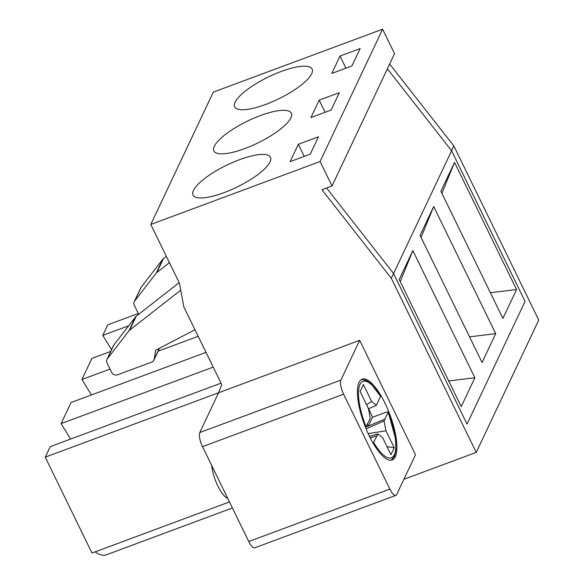 <?xml version="1.0" encoding="UTF-8"?>
<svg xmlns="http://www.w3.org/2000/svg" width="584" height="584" viewBox="0 0 584 584"><rect width="100%" height="100%" fill="white"/><g stroke="black" fill="none" stroke-linecap="round" stroke-linejoin="round"><path stroke-width="0.88" d="M365.599 427.605L370.271 418.254L368.38 408.45L360.102 391.477L363.387 384.52L371.665 401.5L376.41 405.274L380.556 396.266L371.03 383.827L367.088 380.899L363.19 379.6L361.277 379.658M368.635 408.698A43.077 13.666 -110.4 0 1 372.468 417.283L368.329 426.043L367.453 424.239M391.214 460.214L394.441 456.359L395.894 450.527L395.536 438.664L388.199 411.939L386.579 412.041L372.468 417.283M211.715 465.521A22.674 7.19 69.6 0 0 227.76 498.422M369.519 436.423L377.906 433.927L373.198 443.285M368.205 433.664L385.944 430.766L394.222 447.738L390.937 454.688L382.659 437.708L377.906 433.927M387.031 446.672L394.222 447.738M366.161 426.962L384.922 419.086L384.046 420.933L385.944 430.766M366.095 428.824L384.046 420.933M377.038 435.774L370.271 437.927M368.329 426.043L384.922 419.086M373.775 442.657A40.814 12.95 -110.4 0 0 394.324 454.805A40.814 12.95 -110.4 0 0 388.17 412.18L384.914 419.071M376.41 405.274L368.446 408.778M366.548 404.69L371.665 401.5M138.678 314.309L134.247 305.228A4.533 4.11 25.3 0 1 134.181 301.797L140.744 287.905A4.533 4.11 25.3 0 1 141.167 287.211L162.783 259.252A4.533 4.11 25.3 0 1 163.454 258.581L166.323 256.332M134.181 301.797A4.533 4.11 25.3 0 1 134.597 301.103L156.22 273.144A4.533 4.11 25.3 0 1 156.892 272.472L169.418 262.676M359.671 340.326L415.479 454.754L396.689 494.524A11.337 3.599 -110.4 0 1 395.872 495.371L254.777 547.807A11.337 3.599 -110.4 0 1 248.777 541.521L389.871 489.085L343.604 394.222A11.337 3.599 -110.4 0 1 340.881 380.096L359.671 340.326L218.584 392.762L221.767 384.644L183.843 306.899L179.398 283.138L150.781 224.453L320.083 161.534L332.011 185.982L321.93 189.727L391.324 278.312L476.23 452.396L403.894 479.274M343.604 394.222L202.509 446.658L248.777 541.521M202.509 446.658A11.337 3.599 -110.4 0 1 199.794 432.532L218.584 392.762L45.245 457.177L91.987 553.026L229.468 501.933M232.41 507.963L106.383 554.8A70.292 22.294 -110.4 0 1 95.163 551.844M221.037 383.155L50.224 446.629L45.245 457.177M213.204 367.095L61.101 423.619L70.591 439.059M260.384 115.574A43.077 12.089 154 0 1 291.307 113.187A43.077 12.089 154 0 1 257.887 142.941A43.077 12.089 154 0 1 213.868 150.957A43.077 12.089 154 0 1 260.384 115.574M206.021 352.364L71.066 402.522L61.101 423.619M110.018 369.073L81.942 379.505L91.433 394.952M198.188 336.304L158.111 351.203M281.225 71.46A43.077 12.089 154 0 1 312.148 69.073A43.077 12.089 154 0 1 278.729 98.827A43.077 12.089 154 0 1 234.71 106.843A43.077 12.089 154 0 1 281.225 71.46M110.734 351.407L91.907 358.408L81.942 379.505M128.692 325.77L102.784 335.398L111.559 349.67M476.23 452.396L538.755 320.061L453.848 145.978L451.593 150.752L387.382 68.788L451.593 150.752L525.053 301.366L467.039 424.145L393.587 273.538L326.58 188.004L393.587 273.538L391.324 278.312M332.011 185.982L394.536 53.648L382.608 29.2L213.299 92.119L150.781 224.453M453.848 145.978L389.637 64.014M138.284 313.506L107.77 324.843L102.784 335.398M239.542 159.688A43.077 12.089 154 0 1 270.465 157.3A43.077 12.089 154 0 1 237.046 187.048A43.077 12.089 154 0 1 193.027 195.071A43.077 12.089 154 0 1 239.542 159.688M382.608 29.2L320.083 161.534M360.167 48.567L351.962 65.934L331.807 73.423L340.012 56.057L360.167 48.567M339.326 92.674L331.121 110.04L310.965 117.537L319.171 100.163L339.326 92.674M318.484 136.787L310.279 154.154L290.124 161.644L298.329 144.277L318.484 136.787M194.983 329.726L155.614 350.283L154.198 359.123A4.533 4.11 25.3 0 1 153.891 360.131A4.533 4.11 25.3 0 1 151.701 362.109L117.574 374.789A4.533 4.11 25.3 0 1 111.632 372.373L107.003 362.89A4.533 4.11 25.3 0 1 106.938 359.452A4.533 4.11 25.3 0 1 107.361 358.766L113.924 344.867A4.533 4.11 25.3 0 0 113.5 345.56L106.938 359.452M107.361 358.766L128.976 330.807A4.533 4.11 25.3 0 1 129.648 330.128L136.211 316.236A4.533 4.11 25.3 0 0 135.539 316.915L113.924 344.867M345.925 68.175L340.012 56.057M325.084 112.289L319.171 100.163M304.242 156.403L298.329 144.277M179.157 282.641L136.211 316.236M180.719 290.182L129.648 330.128M369.358 436.095A43.077 13.666 -110.4 0 1 362.146 379.213A43.077 13.666 -110.4 0 1 389.966 414.837A43.077 13.666 -110.4 0 1 392.163 459.98A43.077 13.666 -110.4 0 1 369.358 436.095M395.872 495.371A11.337 3.599 -110.4 0 1 389.871 489.085M525.053 301.366L467.039 424.145L393.587 273.538L451.593 150.752L525.053 301.366M454.542 162.396L440.905 191.267L502.912 318.411L516.555 289.54L454.542 162.396L441.913 193.333M490.392 292.73L516.555 289.54M433.7 206.51L420.064 235.381L482.07 362.518L495.714 333.647L433.7 206.51L421.071 237.447M469.551 336.844L495.714 333.647M412.859 250.624L399.222 279.495L461.229 406.632L474.872 377.76L412.859 250.624L400.23 281.561M448.709 380.951L474.872 377.76M366.139 427.014A40.814 12.95 -110.4 0 1 359.985 384.389A40.814 12.95 -110.4 0 1 380.542 396.536M141.167 287.211L134.597 301.103M154.198 359.123L159.286 348.363M128.976 330.807L135.539 316.915M163.454 258.581L156.892 272.472M162.783 259.252L156.22 273.144M340.881 380.096L199.794 432.532M159.505 348.254L153.891 360.131"/></g></svg>
